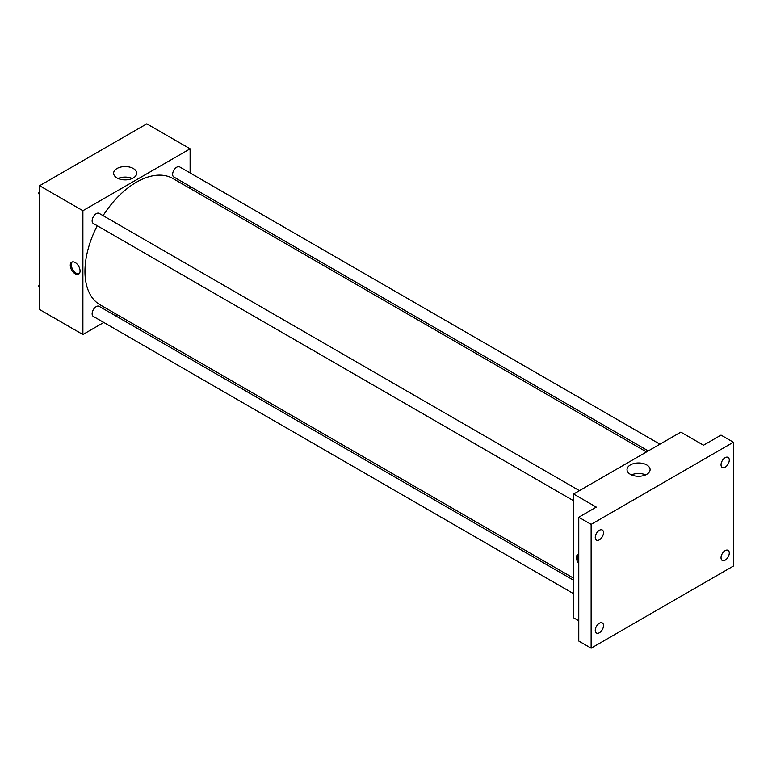 <?xml version="1.0" encoding="UTF-8"?>
<svg xmlns="http://www.w3.org/2000/svg" width="772" height="772" viewBox="0 0 772 772"><rect width="100%" height="100%" fill="white"/><g stroke="black" fill="none" stroke-linecap="round" stroke-linejoin="round"><path stroke-width="1.16" d="M103.786 322.455L82.894 334.517L39.594 309.524L39.594 185.714L146.815 123.819L190.115 148.813L190.115 172.938M117.219 314.706L115.453 315.719M97.253 225.742A72.896 42.084 120 0 0 84.959 271.426A72.896 42.084 120 0 0 100.051 304.795L573.606 578.199M646.502 451.938L172.947 178.535A72.896 42.084 120 0 0 103.091 215.639M190.115 186.409L190.115 188.445M82.894 334.517L82.894 210.717L190.115 148.813M659.935 444.19L179.664 166.906A5.829 3.368 120 0 0 175.176 168.47A5.829 3.368 120 0 0 172.629 174.337A5.829 3.368 120 0 0 173.835 177.01L648.268 450.925M573.606 580.235L99.173 306.33A5.829 3.368 120 0 0 94.676 307.883A5.829 3.368 120 0 0 92.129 313.76A5.829 3.368 120 0 0 93.344 316.423L573.606 593.707M573.606 500.758L93.344 223.484A5.829 3.368 -60 0 1 93.344 216.749A5.829 3.368 -60 0 1 99.173 213.381L579.444 490.664M82.894 210.717L39.594 185.714M117.006 177.927A11.532 6.659 180 0 1 113.629 173.218A11.532 6.659 180 0 1 125.16 166.559A11.532 6.659 180 0 1 136.702 173.218A11.532 6.659 180 0 1 129.58 179.374A11.532 6.659 180 0 1 117.006 177.927M80.066 270.982A6.929 3.995 60 0 1 78.628 274.147A6.929 3.995 60 0 1 71.7 270.152A6.929 3.995 60 0 1 71.7 262.152A6.929 3.995 60 0 1 77.036 264.014A6.929 3.995 60 0 1 80.066 270.982M79.111 273.78A6.929 3.995 60 0 1 72.742 269.553A6.929 3.995 60 0 1 72.259 261.92M118.106 178.486A11.532 6.659 180 0 1 132.224 178.486M578.768 620.804L573.606 617.832L573.606 494.022L680.827 432.127L703.504 445.222L721.029 435.099L733.4 442.24L733.4 566.05L591.13 648.181L578.768 641.04L578.768 517.24L596.293 507.117L573.606 494.022M591.13 648.181L591.13 524.381L578.768 517.24M591.13 524.381L733.4 442.24M630.396 474.336A11.532 6.659 180 0 1 627.018 469.627A11.532 6.659 180 0 1 638.56 462.968A11.532 6.659 180 0 1 650.092 469.627A11.532 6.659 180 0 1 642.97 475.774A11.532 6.659 180 0 1 630.396 474.336M578.768 563.714A6.929 3.995 60 0 1 577.881 554.392A6.929 3.995 60 0 1 578.768 554.093M578.768 561.514A6.929 3.995 60 0 1 578.44 554.161M631.496 474.886A11.532 6.659 180 0 1 645.614 474.886M725.149 467.195A5.829 3.368 -60 0 1 722.235 467.485A5.829 3.368 -60 0 1 721.347 462.814A5.829 3.368 -60 0 1 725.149 457.671A5.829 3.368 -60 0 1 728.073 457.381A5.829 3.368 -60 0 1 728.961 462.052A5.829 3.368 -60 0 1 725.149 467.195M599.381 539.811A5.829 3.368 -60 0 1 596.466 540.101A5.829 3.368 -60 0 1 595.569 535.421A5.829 3.368 -60 0 1 599.381 530.287A5.829 3.368 -60 0 1 602.295 529.997A5.829 3.368 -60 0 1 603.193 534.668A5.829 3.368 -60 0 1 599.381 539.811M599.381 632.75A5.829 3.368 -60 0 1 596.466 633.04A5.829 3.368 -60 0 1 595.569 628.369A5.829 3.368 -60 0 1 599.381 623.236A5.829 3.368 -60 0 1 602.295 622.946A5.829 3.368 -60 0 1 603.193 627.617A5.829 3.368 -60 0 1 599.381 632.75M725.149 560.144A5.829 3.368 -60 0 1 722.235 560.433A5.829 3.368 -60 0 1 721.347 555.753A5.829 3.368 -60 0 1 725.149 550.619A5.829 3.368 -60 0 1 728.073 550.33A5.829 3.368 -60 0 1 728.961 555A5.829 3.368 -60 0 1 725.149 560.144M39.594 194.805L38.6 193.386L39.594 190.819M42.151 184.247L49.35 180.088M39.594 193.965L38.6 193.386M39.594 189.758A5.829 3.368 120 0 0 39.555 190.452A5.829 3.368 120 0 0 39.575 190.877M122.642 137.773L129.85 133.614M39.594 287.753L38.6 286.335L39.594 283.758M39.594 286.914L38.6 286.335M39.594 282.706A5.829 3.368 120 0 0 39.555 283.401A5.829 3.368 120 0 0 39.575 283.826"/></g></svg>
